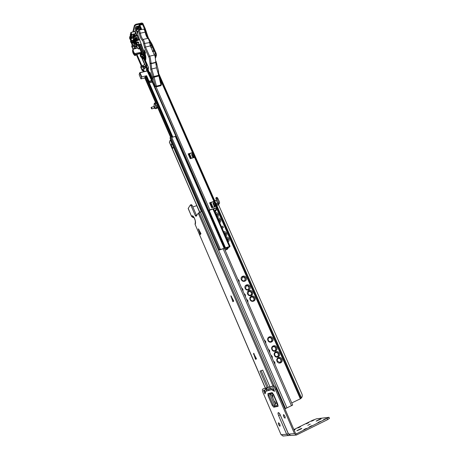 <?xml version="1.0" encoding="UTF-8"?>
<svg xmlns="http://www.w3.org/2000/svg" width="459" height="459" viewBox="0 0 459 459"><rect width="100%" height="100%" fill="white"/><g stroke="black" fill="none" stroke-linecap="round" stroke-linejoin="round"><path stroke-width="0.69" d="M198.334 228.823L200.973 233.66L200.262 234.583L198.334 228.823M230.883 295.762L233.757 301.064L232.874 301.729L230.883 295.762M253.517 353.292L256.518 358.892L255.525 359.311L253.534 353.287M279.933 362.432L281.006 361.193L280.897 359.575L280.329 358.783L278.355 358.301M280.329 358.783L281.074 360.86M277.643 352.822L278.51 354.933M275.044 346.952L275.951 349.035M271.011 337.864L271.986 339.907M253.425 300.622L254.148 299.182L253.959 298.195L252.972 297.111L250.993 297.139M252.8 297.03L254.143 298.952M250.993 294.959L251.681 293.513L251.492 292.572L250.453 291.459L248.485 291.534M250.27 291.379L251.675 293.295M248.566 289.308L249.22 287.862L249.03 286.967L247.94 285.831L245.995 285.957M247.751 285.75L249.208 287.655M244.808 280.569L245.41 279.124L245.226 278.292L244.045 277.121L242.14 277.316M243.849 277.047L245.399 278.94M227.882 241.262L228.106 239.282L226.39 237.98L228.255 239.776M224.026 232.587L225.88 234.36M218.025 218.891L219.855 220.607M215.69 213.567L217.514 215.265M216.034 210.744L215.173 211.874M215.237 212.528C216.602 212.425 217.612 212.999 218.272 214.244C218.736 215.558 218.427 216.579 217.337 217.319M217.096 216.78L217.514 214.663L215.592 213.349M217.572 217.864C218.943 217.755 219.953 218.329 220.613 219.58C221.083 220.899 220.773 221.927 219.683 222.672M219.442 222.127L219.855 219.999L217.927 218.679M223.59 231.594C224.962 231.474 225.977 232.047 226.643 233.31C227.119 234.641 226.809 235.685 225.719 236.442M225.472 235.874L225.88 233.717L223.946 232.397M225.96 236.999C227.337 236.878 228.352 237.446 229.018 238.714C229.5 240.051 229.19 241.101 228.1 241.87M227.848 241.296L228.249 239.128L226.316 237.802M246.173 277.77C247.722 280.983 242.662 282.956 241.348 279.64C239.805 276.416 244.865 274.471 246.173 277.77M241.738 279.571C242.495 280.845 243.494 281.195 244.733 280.615L245.387 278.16C244.618 276.88 243.614 276.536 242.363 277.133L241.738 279.571M249.989 286.456C251.549 289.686 246.483 291.695 245.158 288.355C243.609 285.114 248.669 283.134 249.989 286.456M245.548 288.281C246.276 289.526 247.258 289.887 248.485 289.359L249.197 286.841C248.457 285.584 247.464 285.228 246.231 285.779L245.548 288.281M252.45 292.062C254.016 295.309 248.95 297.334 247.619 293.984C246.064 290.731 251.125 288.734 252.45 292.062M248.009 293.903C248.721 295.137 249.69 295.504 250.907 295.005C251.79 294.391 252.043 293.542 251.658 292.452C250.93 291.207 249.954 290.845 248.732 291.362L248.009 293.903M254.923 297.696C256.495 300.949 251.429 303.003 250.092 299.641C248.531 296.371 253.597 294.351 254.923 297.696M250.476 299.549C251.176 300.765 252.129 301.144 253.339 300.674C254.257 300.066 254.521 299.199 254.125 298.08C253.42 296.853 252.456 296.48 251.239 296.967C250.344 297.581 250.086 298.442 250.476 299.549M246.42 299.044L247.843 300.542L247.958 302.573M243.953 293.381L245.37 294.879L245.485 296.898M241.491 287.747L242.909 289.239L243.018 291.253M237.687 279.02L239.099 280.506L239.202 282.503M272.795 338.381C274.407 341.72 269.324 343.934 267.947 340.475C266.346 337.118 271.424 334.938 272.795 338.381M268.314 340.326C268.905 341.433 269.766 341.852 270.885 341.594C272.044 341.031 272.405 340.085 271.975 338.742C271.372 337.629 270.506 337.21 269.381 337.491C268.245 338.059 267.89 339.006 268.314 340.326M276.771 347.429C278.389 350.791 273.306 353.04 271.923 349.557C270.311 346.184 275.389 343.963 276.771 347.429M272.285 349.402C272.853 350.481 273.69 350.906 274.78 350.687C275.997 350.148 276.387 349.179 275.945 347.79C275.366 346.7 274.522 346.275 273.421 346.516C272.227 347.061 271.848 348.025 272.285 349.402M279.336 353.275C280.965 356.654 275.882 358.927 274.488 355.427C272.87 352.036 277.953 349.798 279.336 353.275M274.849 355.26C275.406 356.322 276.226 356.758 277.305 356.563C278.55 356.035 278.957 355.059 278.51 353.637C277.942 352.564 277.116 352.133 276.025 352.346C274.803 352.879 274.407 353.855 274.849 355.26M281.918 359.145C283.547 362.535 278.464 364.83 277.064 361.319C275.44 357.917 280.524 355.656 281.918 359.145M277.42 361.147L279.835 362.461C281.115 361.944 281.533 360.958 281.086 359.5C280.529 358.445 279.72 358.009 278.647 358.198C277.385 358.72 276.978 359.707 277.42 361.147M273.346 360.791L274.809 362.335L274.952 364.469M270.776 354.893L272.233 356.431L272.376 358.559M268.211 349.012L269.662 350.55L269.806 352.667M264.246 339.918L265.692 341.45L265.83 343.55M270.982 341.553L271.946 340.217L271.791 338.834L271.114 337.944L269.1 337.623M274.884 350.653L275.899 349.356L275.761 347.87L275.136 347.027L273.134 346.631M277.402 356.534L278.447 355.26L278.32 353.711L277.729 352.891L275.739 352.455M225.535 235.817L225.736 233.883L224.072 232.587M219.568 222.001L219.718 220.165L218.014 218.868M217.245 216.631L217.377 214.835L215.678 213.544M284.907 408.826L292.664 405.079L224.319 248.376M255.525 359.311L255.91 357.613M232.874 301.729L233.292 300.083M200.262 234.583L200.658 233M274.907 405.785L269.898 394.138M268.274 390.368L267.723 389.083M267.132 387.717L259.989 371.107L262.714 370.109L269.995 386.994M270.592 388.377L271.114 389.599M272.531 392.875L278.171 405.951M272.973 385.985L198.271 213.206L196.05 216.355L195.293 215.518L191.105 205.798L190.365 204.984L188.161 208.495L191.501 216.269L188.201 208.311M193.818 217.359L191.541 216.097C192.401 215.363 193.319 215.982 194.289 217.956L194.811 219.167C195.632 221.358 195.746 223.137 195.155 224.503L265.331 388.153M198.271 213.206L201.799 211.243M291.735 402.945L300.622 398.682L301.483 397.901C302.349 396.737 302.498 395.423 301.924 393.965L218.495 204.697M216.585 201.036L214.428 200.055M192.849 206.946L196.836 205.621M275.48 404.023L271.527 394.849M269.462 390.047L268.899 388.75M268.251 387.235L261.125 370.688M191.38 204.697L192.201 205.437L191.105 205.798M195.293 215.518L196.389 215.145L192.201 205.437M196.389 215.145L196.618 215.587M265.44 388.125L195.155 224.503L195.287 222.753C195.408 222.776 195.27 220.05 194.765 219.356L194.811 219.167M230.045 246.311L219.689 249.805L220.303 249.134L218.713 250.23L229.075 246.73L228.312 247.544L226.189 248.514L229.225 247.212L230.045 246.311L213.59 208.776M172.498 143.713L172.286 144.172L173.485 146.932M172.314 143.294L171.832 143.432L170.3 139.909L170.788 139.771M225.69 248.554L226.207 249.748L228.089 248.399L227.871 247.9M228.089 248.399L227.044 249.489L225.111 250.184M224.675 248.021L175.923 136.271L171.741 137.396M220.303 249.134L171.402 136.627L170.478 136.891L170.134 138.107M219.368 249.472L157.54 107.062M228.106 247.08L228.312 247.544M227.176 248.732L226.958 248.233M226.207 249.748L225.593 248.531M225.002 249.943L226.132 249.776M173.846 146.823L173.364 146.966L201.317 211.415M171.832 143.432L171.178 144.866L172.704 148.389L173.364 146.966M199.705 212.236L169.365 142.175L170.3 139.909M221.984 227.922L223.39 227.423L222.844 226.178L221.433 226.671M223.39 227.423L222.213 228.444M225.478 248.038L226.471 248.216M226.189 248.514L225.042 248.193M171.178 144.866L172.653 144.069M152.25 82.012L151.757 81.96L151.958 81.346M151.809 82.069L152.004 81.455M151.619 80.577L147.144 71.002L140.012 72.734L141.808 76.888L146.616 75.706L149.032 81.254L151.367 80.669L151.43 81.117L149.095 81.696L148.98 82.287L149.875 82.723L152.296 82.121M147.138 70.204L147.253 69.401L148.171 68.758L147.339 69.12L146.863 70.692L147.391 70.887M146.301 76.911L148.532 82.104L148.98 82.287M148.946 82.172L148.527 81.966L148.676 81.495L146.266 75.953L146.117 76.429M146.266 75.953L146.616 75.706M141.808 76.888L140.965 78.868L144.86 78.007M149.565 82.712L148.532 82.104L146.249 76.848M147.023 64.426L146.473 66.062L147.695 68.873M214.623 211.129L217.107 207.835L209.671 210.096L209.143 210.629L210.285 209.889M172.842 137.08L149.152 82.626M144.86 77.869L144.941 77.026L146.169 76.664M210.291 209.906L209.006 210.853L208.495 210.922L208.816 210.44L209.843 209.866L217.078 207.485L217.704 207.652L214.783 211.507L216.143 210.601L216.189 209.654M192.837 153.495L192.447 152.606L188.161 153.885L190.261 158.671L194.547 157.38L194.151 156.479L193.388 156.944L192.08 153.96L192.837 153.495L194.3 157.448M214.307 202.321L213.9 201.398L209.597 202.832L211.771 207.789L216.074 206.343L215.667 205.414L214.875 205.856L213.521 202.769L214.307 202.321L215.828 206.424M161.034 84.358L161.998 84.112L159.6 78.661M192.602 153.587L192.298 152.887L188.253 154.092M214.066 202.419L213.728 201.639L209.665 202.993M161.752 84.175L159.962 80.09M213.521 202.769L212.999 203.486L214.353 206.567L214.875 205.856M214.353 206.567L215.489 205.649M192.08 153.96L191.627 154.803L192.929 157.776L193.388 156.944M192.929 157.776L193.543 157.592L193.996 156.76M151.533 108.72L151.086 107.532L151.533 108.72M151.441 108.8L152.049 108.754L151.43 107.326M155.096 108.548L154.775 108.318M154.104 106.534L154.178 103.803L154.574 103.241L156.169 106.918C156.077 108.186 155.716 108.726 155.09 108.536L154.413 108.163M154.04 106.115L154.149 106.293C154.689 106.247 154.976 106.907 155.01 108.284L155.09 108.536M216.367 197.875L217.118 199.034L218.014 198.736L217.262 197.577L215.776 198.064L217.526 203.176M217.262 197.577L216.155 197.668M215.977 203.572L218.616 202.849L217.118 199.034M218.014 198.736L219.557 202.224L219.385 203.515L218.49 204.703L216.82 205.494M216.373 204.479L219.385 203.515M215.024 212.047L216.143 210.601M218.49 202.93L218.891 203.836L218.002 205.024M147.494 37.971L144.539 28.974L145.273 28.814L146.289 31.82L145.555 31.981L147.649 38.137M149.341 41.264L150.122 42.314L150.856 42.148L152.13 44.316L151.395 44.483L150.122 42.314M146.289 31.82L148.326 37.839L150.856 42.148M135.789 27.873L136.524 28.16L136.616 28.842L135.709 28.056L137.212 27.311L138.52 27.339L139.628 27.947L138.13 28.877L136.616 28.842M145.273 28.814L142.91 23.478L141.883 22.967L135.858 24.258L136.151 24.924L142.175 23.633L142.02 24.235L142.175 23.633L144.539 28.974M151.395 44.483L155.417 53.583L156.152 53.41L152.13 44.316M156.152 53.41L156.421 55.275L155.687 55.447L155.251 56.83L155.744 55.264L154.683 55.516M155.59 57.909L156.421 55.275M145.555 31.981L144.797 29.594M138.561 26.071L138.957 25.945M136.524 28.16L138.039 28.2L139.444 27.638M139.909 29.451L135.032 29.405M138.882 26.002L135.703 26.685L139.909 26.783M130.792 42.4L130.695 40.713M132.812 31.975L134.43 25.308L135.858 24.258M130.499 41.528L130.781 42.171L130.976 41.362M133.288 31.872L134.722 25.974L134.43 25.308M139.37 27.735L137.316 28.183M130.781 42.171L131.331 42.676M135.049 29.393L135.715 26.685L135.049 29.393M136.151 24.924L134.722 25.974M134.556 45.424L136.644 46.267L135.732 48.12L136.357 46.531L134.688 45.86L133.953 47.34L135.629 48.017L133.041 48.889L132.031 46.273L134.556 45.424L134.688 45.86L132.106 46.726M142.944 67.989L144.625 68.672L145.354 67.163L143.673 66.48L142.944 67.989M143.547 66.056L145.652 66.905L144.734 68.793L142.026 69.567L141.074 67.375L141.005 66.928L143.547 66.056L143.673 66.48L141.074 67.375M136.3 43.955L135.652 43.622C135.577 42.928 136.185 42.377 137.465 41.97L138.773 42.239L138.584 42.962M135.956 42.859L136.312 42.83M144.189 53.697L143.885 53.801L144.315 52.682L144.683 54.38M144.585 54.426L144.528 55.269L144.12 53.542L143.983 54.024M145.492 57.639L144.149 54.575L143.828 55.694L144.183 56.509M145.887 57.048L144.728 54.862L145.922 57.736M138.205 45.412L139.146 47.564M156.077 61.345L158.51 71.053L158.745 75.322M153.61 50.938L153.771 51.282M153.937 54.237L155.544 53.864L154.339 51.15L152.554 51.563M155.544 53.864L155.744 55.264M139.312 24.924L141.716 24.252L142.594 24.574L139.829 25.165L141.745 29.514M144.602 29.124L143.983 29.261L144.602 29.118L142.594 24.574M150.173 45.43L151.665 45.091L149.41 41.551M151.665 45.091L152.09 47.311M138.096 35.618L137.138 35.831C135.256 36.353 134.08 37.208 133.609 38.395L133.185 40.214M136.375 37.793L135.589 37.994L135.296 37.621L136.822 37.495L137.597 39.267L136.983 39.348L135.244 40.989M139.599 26.083L139.433 26.731L139.002 26.519L139.111 25.113L138.882 26.243M150.076 45.097L151.522 44.77M136.816 37.845L136.822 37.495M136.885 45.062L134.871 44.294L134.986 41.54L137.597 39.267L136.564 37.793L134.912 38.567M136.329 37.328L136.403 37.816L136.048 37.845M144.344 55.017L143.828 55.694M144.011 55.654L144.252 54.81M139.433 46.692L138.945 48.912M146.593 69.992L146.478 69.154M146.593 68.557L146.375 69.493M143.369 70.778L143.73 70.084L144.344 71.495M131.486 41.981L131.446 42.337M132.496 45.194L131.578 42.532L132.731 42.394M140.379 29.806L140.804 28.814M139.433 26.731L139.846 26.639M136.748 35.928L134.791 31.459L134.975 30.69L137.218 35.813M134.975 30.69L136.197 30.426L137.545 33.501M137.511 32.405L136.357 29.778L137.832 29.456M139.783 29.938L140.339 27.769M139.238 48.843L139.674 47.231M141.55 56.813L146.519 68.19M144.958 64.627L141.269 65.895L140.873 66.274L141.005 66.928M143.73 70.084L143.174 70.279L142.198 69.665L144.734 68.793M133.248 49.073L135.732 48.12M136.432 45.08L137.786 48.195M134.917 44.38L132.295 45.263L131.894 45.659L132.031 46.273M146.243 64.558L143.851 59.085L143.024 58.683L143.615 58.54L142.783 58.138L143.38 58L142.548 57.593L143.139 57.455L142.313 57.054L142.904 56.91L142.324 56.629M141.475 54.937L141.957 54.741L141.125 54.34L141.716 54.202L140.89 53.795L141.481 53.663L140.976 53.41M140.15 53.605L140.798 55.097M140.89 66.653L140.856 66.32M140.724 67.238L142.147 70.52L142.319 69.94M143.174 70.279L142.984 70.921L142.147 70.52M142.984 70.921L143.374 70.829M141.481 53.663L141.378 54.036M141.716 54.202L141.613 54.575M142.904 56.91L142.795 57.289M143.139 57.455L143.036 57.828M143.374 57.995L143.271 58.373M143.615 58.54L143.506 58.918M136.392 47.277C135.623 46.313 134.803 46.319 133.936 47.288M145.394 67.921C144.665 66.905 143.839 66.894 142.904 67.892M131.917 46.009L131.762 46.617L133.225 49.692L133.196 51.144L134.613 53.611L141.292 52.246L139.754 48.729L139.972 47.92M131.762 46.617L131.882 45.699M144.717 64.708L141.372 57.042M140.574 55.206L139.897 53.663M136.197 30.426L136.357 29.778M139.502 29.496L139.702 29.955M139.622 39.83L138.836 40.002C137.143 40.478 136.082 41.247 135.652 42.303L135.256 43.863L134.831 43.657L134.969 41.367L137.057 39.319M145.91 57.415L145.136 55.338M145.067 55.189L144.728 54.862M144.195 52.71L144.528 55.269M144.327 53.21L144.602 54.093M144.155 53.416L144.556 54.173L144.275 53.387M140.752 56.882L140.167 55.505L142.502 54.696M142.956 56.44L142.858 56.807L142.439 56.6L141.125 57.209L140.758 56.922L141.435 56.44L142.944 56.371M132.903 49.297L137.499 48.052L138.566 48.998L139.754 48.729M135.589 54.328L135.376 55.539L135.612 54.655L141.383 53.319L141.481 52.963L135.589 54.328L135.055 54.26L134.992 53.697M141.292 52.246L141.481 52.963M142.439 56.6L142.56 56.182M141.699 53.089L142.279 54.409L141.986 52.533M142.279 54.409L142.824 54.432M141.797 52.693L142.588 53.898M141.682 53.049L141.762 52.739M141.688 54.305L141.969 53.726M142.405 54.472L143.001 55.837M143.455 58.465L143.328 58.173M143.214 57.92L143.088 57.633M142.978 57.375L142.852 57.088M141.791 54.363L142.204 54.271M135.56 55.195L135.376 55.539M135.262 55.562L135.365 54.282M135.055 54.26L134.716 55.539L135.032 55.539M134.716 55.539L134.917 54.059M134.613 53.611L134.246 55.028L134.63 55.143M134.246 55.028L134.476 53.474L134.108 54.873M134.194 53.06L133.827 54.483L134.189 54.575M133.827 54.483L134.062 52.94L133.701 54.328M133.827 52.487L133.466 53.91L133.787 53.996M133.466 53.91L133.712 52.378M133.523 51.896L133.443 53.399M133.162 53.319L133.426 51.798M133.282 51.288L133.156 52.796M132.921 52.71L133.196 51.201M133.11 50.668L132.932 52.177M132.749 52.091L133.041 50.599M133.001 50.042L132.777 51.546M132.64 51.471L132.949 49.991M132.961 49.423L132.685 50.909M132.599 50.851L132.926 49.388M145.773 56.348L145.342 54.529M145.715 55.918L145.796 56.348M145.365 54.61L145.451 54.942M135.095 35.492L134.458 35.509L133.116 36.622M133.483 36.955L133.93 36.967M133.38 37.19L133.053 36.875M133.035 36.777L134.481 35.521L135.112 35.498M138.727 43.519L138.337 42.601L137.539 42.561L136.22 43.771L136.426 44.253L136.885 43.45L137.442 44.586L137.115 45.493L137.275 44.506L136.839 43.507L136.61 44.403L137.212 45.475L138.67 45.148L138.957 44.075L138.52 43.083L138.985 44.19L137.275 44.506L138.957 44.075M138.572 42.934L138.693 42.664L137.488 42.217L136.512 42.704L136.277 43.915M133.167 37.495L133.047 37.334C132.955 36.64 133.489 36.083 134.653 35.659L135.692 35.693L134.63 35.595L133.644 36.072L133.167 37.454M136.105 43.794L135.749 43.026M136.042 43.72L135.669 43.175M136.002 43.381L135.698 43.238M136.019 43.33L135.703 43.198M135.916 42.882L136.191 42.985L135.904 42.962M137.608 41.941L136.334 42.457M133.58 38.504L133.959 37.701M133.575 38.533L134.235 37.38M133.552 38.372L133.431 38.212C133.339 37.518 133.873 36.961 135.038 36.536L135.474 36.462M133.552 38.332L134.017 36.955L135.6 36.393M133.357 37.931L133.242 37.77C133.15 37.081 133.684 36.525 134.843 36.1L135.973 36.215L135.003 35.991L133.827 36.513L133.362 37.89M133.305 37.064L133.339 36.427L133.925 36.376M133.833 35.945L135.411 35.572M135.17 35.578L135.445 35.951M133.317 37.047L133.213 36.577M133.19 36.336L135.175 35.527M138.716 43.255L138.75 45.08L138.945 44.236M136.662 42.595L137.591 42.188M136.134 43.094L138.067 42.13M136.036 43.272L135.939 42.79M133.609 37.563L134.498 37.133M134.206 36.829L135.026 36.468M133.638 37.856L133.598 37.46M133.712 37.231L135.514 36.393M133.443 37.42L133.529 36.869M134.017 36.387L134.826 36.031M135.365 36.014L135.64 36.37M133.42 37.357L133.408 37.018M133.517 36.789L135.319 35.951M136.053 43.244L135.881 42.848M136.225 42.939L135.921 42.842M136.65 42.526L136.185 42.567M137.711 41.924L137.379 42.176M136.816 42.423L136.26 42.509M133.712 37.219L133.42 37.122M135.795 33.754L131.882 34.609L131.263 37.173L130.258 35.004M130.821 38.212L129.966 36.244L129.541 38.034L131.222 41.901L131.549 40.576L130.821 38.212L130.901 38.665L133.391 38.114M135.416 36.031L135.17 36.381M130.993 38.298L132.037 38.24L131.544 37.11M135.939 36.141L136.369 35.068M131.263 37.173L132.399 36.743L132.037 38.24M129.966 36.244L130.522 36.003L131.475 38.189M135.445 35.997L135.428 35.595M138.337 42.601L138.578 42.911M135.692 35.693L135.835 36.054M136.398 35.125L136.111 36.106M138.71 45.131L137.115 45.493L136.61 44.403M132.594 40.461L131.549 40.576L130.717 38.659M146.255 64.782L146.57 63.462M146.398 63.767L146.616 63.313M146.679 63.617L146.329 64.69M146.519 64.501L146.909 64.174M138.744 30.162L143.575 29.112L144.556 30.087L145.187 32.13C145.801 35.194 146.708 37.271 147.901 38.355L143.042 39.44L144.057 41.058L145.474 47.025L150.322 45.917L155.096 56.428L156.502 67.812L158.923 75.987L161.034 85.592M144.287 49.956L145.578 53.003L145.193 53.565L144.35 51.523L144.356 49.939M147.901 38.355C148.716 39.135 149.278 40.547 149.582 42.584L150.322 45.917M150.908 47.581L152.445 47.225L153.845 50.725L152.331 51.081M148.28 66.991L148.119 69.734L154.373 85.403L155.664 86.671L156.364 86.826L156.404 86.131L155.36 86.166L150.724 69.32L149.33 58.132L144.528 47.461L143.151 41.626L142.382 40.398C141.033 39.153 140.006 36.777 139.295 33.272L138.847 31.837L137.964 31.396L137.66 32.233L137.97 35.131L143.891 51.488L145.147 53.858L145.905 58.895L145.52 60.674L148.492 67.479L148.2 69.923M149.531 73.073L149.881 72.344L150.185 72.711L152.56 78.673L152.377 80.21L149.531 73.073L150.259 72.895M145.136 53.973L143.891 51.488M152.514 51.483L153.845 50.725M145.463 60.324L145.847 58.545L145.314 57.243M135.066 41.103L134.108 42.331L134.533 43.249M134.625 42.733L134.906 41.631M283.501 414.62C284.735 415.515 285.274 416.686 285.119 418.126L285.028 418.16C283.788 417.26 283.249 416.095 283.415 414.655L283.501 414.62M278.487 422.756C279.669 423.646 280.191 424.782 280.053 426.17L279.967 426.204C278.785 425.304 278.263 424.168 278.406 422.791L278.487 422.756M300.077 429.01L301.833 428.35L301.156 428.907L296.853 430.76L300.077 429.01L300.232 429.366M310.284 424.133L307.76 425.315L310.284 424.133M320.491 421.345L317.932 422.538L320.491 421.345M308.706 422.71L306.239 423.858L308.706 422.71M311.942 425.625L309.36 426.836L311.942 425.625M300.438 426.824L297.954 427.983L300.438 426.824M306.394 428.402L303.795 429.618L306.394 428.402M294.144 430.158L295.183 429.515L294.007 429.842M313.973 420.088L311.518 421.23L313.973 420.088M325.942 418.619L323.388 419.807L325.942 418.619M320.405 419.296L321.145 418.797L319.263 419.44L316.142 421.127L320.405 419.296M329.464 418.356L327.6 419.646L296.416 435.04L294.489 433.617L275.366 389.416C274.367 387.304 273.449 386.249 272.617 386.254L273.558 385.818C274.396 385.812 275.314 386.868 276.312 388.974L295.435 433.147L296.405 433.853L329 417.317L316.595 418.786L312.321 420.398L293.886 429.567M274.413 401.556L274.912 401.487M272.962 396.96L272.503 397.11M274.895 401.453L275.658 403.467L274.798 406.123L276.748 405.733L277.316 403.977M273.438 394.975L272.233 395.274L268.991 393.392L267.93 393.673M272.233 395.274L272.979 396.995M277.953 405.446L277.724 406.158L276.794 406.611L276.748 405.733M280.059 414.626L279.359 413.548M269.743 387L270.408 388.429L272.973 387.717L274.591 391.384L271.481 389.68L265.887 391.229L265.095 393.856L263.541 390.334L265.979 389.651L265.4 388.297L269.743 387M266.49 387.901L267.075 389.261L270.248 388.377M267.075 389.261L266.777 389.364L266.191 388.01M265.99 388.084L266.777 389.364M267.408 387.476L269.898 386.771M268.653 393.489L269.031 395.457L268.119 395.887L272.153 405.291L273.071 404.855L274.671 406.76L273.753 407.202L274.843 406.995L274.798 406.123M273.111 394.224L270.89 392.904L268.991 393.392M294.489 433.617L288.568 434.094L280.369 415.269L288.464 434.071L290.857 435.453M279.342 413.525L278.257 412.63C277.815 412.899 277.93 413.88 278.596 415.573L280.219 414.947M266.576 389.444L265.979 389.651L266.524 390.936M264.39 390.093L265.325 392.491M266.082 391.143L272.416 389.243L274.241 390.012M270.408 388.429L269.68 387.069M266.318 387.872L262.657 389.089C262.181 389.605 262.313 390.81 263.064 392.703L281.051 434.702L283.272 436.021M265.4 388.297L263.667 388.63M272.617 386.254L269.812 387.046M273.558 385.818L270.741 386.616M268.119 395.887L267.872 393.702M273.071 404.855L269.031 395.457M273.753 407.202L272.153 405.291M274.843 406.995L278.016 406.335M278.148 406.077L277.041 406.559M270.89 392.904L271.975 392.629L273.604 394.528L277.747 404.144L277.907 406.387M285.194 417.139L284.27 415.188M280.093 425.126L279.279 423.387M253.58 354.337L254.234 354.05M230.969 296.864L231.64 296.594M198.454 229.953L199.108 229.724M266.627 390.884L266.088 389.622M291.511 405.767L223.108 248.755M287.001 407.936L201.685 211.283M285.55 408.573L200.325 211.886M274.115 385.933L199.091 212.58M301.483 397.901L217.732 207.594M301.397 398.016L217.658 207.715M300.788 398.584L217.147 208.386M300.341 398.819L216.82 208.816M199.619 212.282L196.75 205.655M194.289 217.956L194.759 219.345M229.328 246.443L212.919 209M212.31 207.606L210.211 202.809M190.795 158.51L188.792 153.931M225.495 247.831L209.293 210.733M225.352 247.877L209.161 210.79M224.107 248.193L175.344 136.369M218.754 250.144L170.037 137.884M199.78 212.196L169.377 141.992M151.797 80.985L151.43 81.117M152.308 82.155L149.169 82.591M148.676 81.495L149.095 81.696L149.032 81.254L148.676 81.495M141.458 77.129L139.662 72.975L140.012 72.734L139.651 72.792L146.92 70.87M147.104 70.921L147.402 70.91M139.932 72.602L146.966 70.898M146.863 70.692L146.714 69.814M146.702 70.325L146.932 69.085L146.008 65.327M139.651 72.792L139.175 74.674L140.965 78.816M146.955 64.271L146.048 65.172L146.111 66.308L147.339 69.12M146.473 66.062L146.06 66.549L146.834 68.271M139.215 74.765L139.261 74.364M146.105 66.589L145.962 65.482M146.794 68.173L146.926 68.89M172.423 137.201L146.065 76.59M172.068 137.304L145.664 76.567M171.976 137.327L145.572 76.59M170.897 136.771L157.483 105.903M156.158 102.845L144.941 77.026M155.664 102.741L144.757 77.628M217.641 207.525L158.716 73.612M217.078 207.485L158.757 74.897M216.619 207.577L159.147 76.86M209.843 209.866L156.094 86.849M208.816 210.44L147.253 69.401M208.512 210.859L147.064 70.032M154.574 103.241L154.723 102.988L155.308 103.642L156.45 103.344L157.259 105.209L156.117 105.513L155.09 103.786M157.592 107.32L156.869 108.399L155.733 108.697L156.427 106.999L157.569 106.695L156.8 108.416M157.483 107.567L157.569 107.268M153.972 106.649L154.511 108.181L151.975 108.852M154.74 102.982L155.865 102.69L154.769 102.982M157.259 105.209L157.569 106.695M156.169 106.918L155.905 105.656M155.865 102.69L156.45 103.344M154.172 103.694L154.035 106.046M218.323 202.97L218.656 202.522M140.161 27.356L139.611 29.496M138.039 28.2L138.13 28.877M145.107 31.717L145.428 31.648M144.218 52.211L143.013 56.457L144.028 58.775M144.155 59.062L146.323 64.025M145.337 54.621L144.482 52.67M141.142 44.144L141.349 44.603M143.518 50.605L140.729 44.236M138.974 44.712L139.025 45.699L143.179 55.2M139.054 45.452L139.071 45.802M139.829 44.437L143.713 53.313M143.535 53.955L139.41 44.534M155.865 64.294L157.007 64.025M134.665 42.807L134.854 44.253M135.652 42.303L135.227 42.096C135.698 40.92 136.88 40.065 138.767 39.537L137.138 35.831M134.085 39.359L133.609 38.395M133.93 39.394L135.296 37.621M139.002 26.519L139.203 25.738M139.547 25.899L141.188 29.634M149.605 42.779L150.236 42.641M141.315 29.605L139.473 25.429L139.829 25.165L139.438 24.74L139.117 25.09M139.473 25.429L139.129 25.268M151.877 45.854L150.414 46.187M139.364 29.491L139.582 29.984M139.157 30.076L138.893 29.479M138.601 48.993L138.962 48.229M138.905 48.671L139.398 46.606M146.478 67.507L146.61 68.701M144.092 51.987L142.978 55.912L143.151 56.761M143.328 70.68L143.747 71.638M143.994 71.581L143.438 70.307M136.925 54.351L141.86 65.689M141.464 65.826L136.518 54.443M136.294 54.495L141.252 65.901M131.377 42.624L131.567 43.622M131.521 43.525L132.278 45.269M131.578 42.532L132.886 45.062M132.043 42.549L132.8 42.549M131.727 43.427L133.012 42.968M138.836 40.002L138.767 39.537L139.461 39.382M135.256 43.863C135.13 44.655 135.669 45.039 136.862 45.011M138.87 44.609L141.16 44.093M158.51 71.053L157.54 71.288M140.356 55.315L140.947 56.675M140.689 55.143L141.28 56.503M140.844 55.086L141.435 56.44M134.86 53.617L134.493 55.034M134.441 53.089L134.074 54.506M134.08 52.538L133.712 53.955M133.77 51.965L133.408 53.382M133.523 51.374L133.437 51.724M133.339 50.771L133.271 51.058M135.296 54.26L134.963 55.528M132.972 36.341L132.628 35.808C133.787 34.545 134.676 34.345 135.302 35.217L135.256 35.349M134.206 36.198L133.374 36.387M135.342 35.555L135.175 35.171C134.361 34.741 133.598 34.993 132.886 35.928L133.07 36.559M130.654 35.211L130.93 33.444L131.349 34.167L131.073 35.94L130.654 35.211L130.941 35.871M131.09 37.093L131.71 34.528L130.849 32.543L130.236 35.119M131.01 40.954L129.897 38.39L129.989 37.391L131.159 40.868M130.964 32.4L134.831 31.556M134.854 31.602L130.987 32.44L131.853 34.425L135.721 33.576M133.19 40.14L131.687 40.472L131.389 41.987L132.45 41.746M130.138 37.535L130.006 38.108L130.356 38.028M130.425 38.2L130.035 38.292L131.148 40.851M131.274 35.004L130.763 34.924L131.326 34.804M131.085 33.587L130.597 34.844M129.834 38.022L129.897 38.39M132.456 41.763L131.349 41.987M131.263 41.953L129.541 38.057M129.57 37.919L129.96 36.186M134.826 31.539L130.935 32.382L130.23 35.05M131.406 34.477L130.93 33.444M130.459 38.418L130.402 38.114M130.402 38.143L129.989 37.391M146.656 63.577L147.959 66.389M149.582 42.584L143.661 43.622M144.528 47.461L145.474 47.025L150.236 57.57L151.166 63.388L150.099 62.952M155.997 62.235L151.166 63.388L151.109 63.715L155.94 62.556M145.142 53.984L145.905 58.895M137.964 31.396L138.721 30.168L139.691 31.149L140.334 33.191L139.295 33.272M145.187 32.13L140.334 33.191C140.953 36.267 141.854 38.349 143.042 39.44L142.382 40.398M148.326 67.221L145.623 60.921M137.941 30.942L137.66 32.233M161.178 84.921L156.404 86.131L154.132 77.169L153.134 77.41M156.502 67.812L151.694 68.97L154.132 77.169L158.923 75.987M158.722 75.247L152.956 76.773M154.413 85.569L156.364 86.826L161.132 85.621M144.935 51.385L144.35 51.523M144.883 51.259L144.321 51.391M150.047 63.273L151.109 63.715L151.694 68.97L150.724 69.32M148.773 56.991L149.565 56.193L154.425 55.057M144.855 59.808L145.21 60.324M144.166 56.56L143.931 57.559L144.304 57.817M144.183 57.788L144.396 56.365M144.246 57.8L144.505 56.652L145.015 57.145L144.596 57.742L145.423 58.396L145.532 59.435L145.004 59.079M144.281 57.868L144.04 58.867L144.39 59.113M144.952 56.417L144.505 56.652M145.434 59.182L145.732 59.079M144.619 57.662L144.562 56.669M145.015 57.145L144.683 57.616M144.751 55.952L144.631 56.359M144.786 56.032L144.688 56.365M144.602 55.619L144.172 56.537M145.193 58.89L144.918 59.372M145.423 58.396L145.262 58.987M145.675 59.366L145.492 60.215M145.48 59.154L145.279 60.301M145.342 58.264L144.694 58.247L144.447 59.108L144.895 59.326L144.453 59.108M144.728 57.96L144.482 59.131L144.04 58.712M144.568 57.673L144.287 57.851L144.671 57.972M144.596 57.742L144.287 57.851M134.607 42.796L134.28 41.935M134.384 43.921L134.567 42.607M133.121 42.939L133.225 42.578L133.19 42.939L133.885 43.008L133.563 43.582L134.556 43.513M135.239 40.788L134.166 41.178L134.303 41.574L133.403 42.085L133.85 42.343L133.305 42.842M133.483 42.136L133.15 41.958L134.108 41.264M133.569 41.981L132.984 40.369L132.576 40.702L133.46 42.165M134.206 41.23L133.913 41.052L135.411 40.553M134.378 41.075L133.856 39.468L133.339 39.79L133.93 41.012M134.166 43.467L134.671 43.903M136.237 38.051L135.13 38.722L135.709 40.048L135.112 40.335L135.853 40.099M135.589 40.283L134.871 38.665L134.521 38.986L135.095 40.283M132.794 41.195L132.364 41.551L132.588 41.161L133.225 42.578L133.821 42.44M133.471 40.099L132.869 40.3M133.621 41.976L132.921 40.289M134.573 39.107L133.655 39.417M134.418 41.086L133.787 39.388L134.407 39.204M134.843 38.608L135.273 38.705M135.13 38.722L134.521 38.986L135.158 40.398M137.017 39.325L136.392 38.091M133.058 40.289L133.397 40.117M135.175 40.834L134.567 39.084M134.521 38.9L134.768 38.608M135.606 38.585L135.904 38.395M136.461 39.64L135.91 38.378L136.168 38.051M136.805 38.332L137.115 39.153M135.101 38.676L135.434 38.625L136.019 39.962M136.449 39.652L135.893 38.326L135.589 38.562L136.162 39.853M134.544 39.044L134.292 39.371L135.049 40.92M133.437 40.019L134.223 41.671M133.999 41.218L134.303 41.574M133.345 42.991L133.471 43.284L133.885 43.008M132.749 41.098L133.362 42.825M133.403 42.974L133.678 43.485M134.217 43.467L134.504 43.49M134.533 43.163L134.114 42.796M134.143 42.217L134.59 42.882M135.893 38.326L136.518 38.154L137.029 39.319M132.576 40.702L133.443 40.025M134.206 43.433L133.793 43.571M134.246 41.235L133.339 39.79L133.804 39.394M133.781 43.576L133.093 43.008M133.638 42.939L133.925 43.083M296.853 433.755L296.153 433.812M297.782 430.536L297.65 430.226M319.418 419.79L319.263 419.44M272.29 396.628L272.772 396.513M275.09 401.9L274.608 402.009M276.863 402.927L275.641 403.186M275.658 403.467L276.978 403.191M272.044 395.073L273.34 394.751M269.582 394L271.487 393.512M296.416 435.04L290.449 435.482L288.464 434.071M280.46 415.28C279.674 413.588 278.98 412.698 278.378 412.607L279.279 413.461M288.281 433.646L286.628 434.254L278.596 415.573M264.527 390.638L263.621 391.057M264.562 393.248L265.262 392.921M267.018 390.707L266.105 391.137M271.481 389.68L272.416 389.243M274.034 389.846L273.099 390.282M282.876 436.05L289.463 435.407L288.499 435.631L286.628 434.254L281.051 434.702M276.312 388.974L275.366 389.416M327.6 419.646L327.129 418.585M317.026 420.926L316.894 420.622M191.46 204.622L190.393 204.972M193.882 217.153L193.532 217.032L194.237 218.14M191.501 216.269C192.573 217.423 193.354 217.796 193.847 217.405M195.109 224.663L195.15 222.994M254.171 354.078L253.959 353.579M212.976 207.382L210.876 202.591M191.46 158.309L189.458 153.736M218.713 250.224L170.031 138.027M146.599 69.963L146.869 70.812M140.965 78.868L139.175 74.731L139.645 72.815M146.92 68.913L146.61 69.94M146.048 65.172L146.943 64.243M170.455 136.943L157.523 107.165M155.607 102.759L144.763 77.778M217.732 207.56L158.705 73.434M208.495 210.922L147.064 70.135M154.178 103.677L154.723 102.988M154.155 106.499L151.522 107.222M151.097 107.526L151.481 107.245M216.097 197.663L216.975 197.37M143.174 55.235L139.031 45.762L138.922 44.643M139.547 25.974L141.165 29.64M146.369 69.298L146.576 68.598M146.582 68.626L146.473 67.525M142.961 55.975L143.019 56.629M143.024 56.641L146.289 64.122M143.724 71.644L143.334 70.738M141.229 65.907L136.271 54.501M132.261 45.275L131.36 42.475M131.481 41.987L131.36 42.457M141.177 44.133L138.859 44.661M140.167 55.568L140.758 56.922M142.279 54.437L141.682 53.072M135.766 54.621L135.571 55.373M133.712 52.343L133.351 53.76M133.426 51.752L133.064 53.169M133.196 51.15L132.835 52.567M133.03 50.536L132.668 51.953M132.932 49.916L132.576 51.339M132.903 49.302L132.542 50.725M145.337 54.937L145.589 55.998M135.044 35.584L133.414 36.353M136.185 36.037L136.409 35.159M131.4 34.482L131.067 35.871M130.448 38.453L131.136 40.954M147.987 66.452L146.662 63.6M137.637 31.78L137.958 35.234L143.891 51.632M148.062 69.418L154.626 85.867M148.332 67.243L148.372 67.559M144.992 59.102L144.751 60.129L145.48 60.249M143.925 57.398L144.287 57.845M144.43 56.233L144.901 56.296M132.364 41.551L132.944 42.876L133.661 42.957M134.045 43.49L134.705 43.915M279.479 413.502L280.369 415.269M329.47 418.367L329 417.317"/></g></svg>
